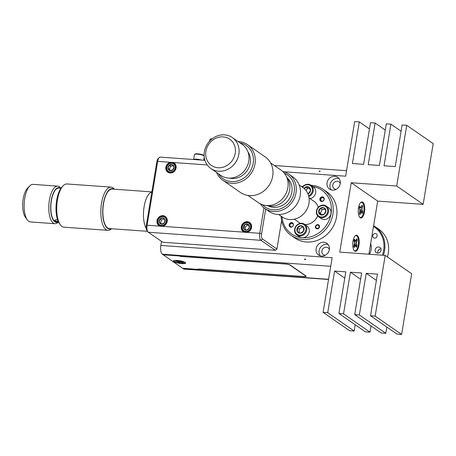 <?xml version="1.0" encoding="UTF-8"?>
<svg xmlns="http://www.w3.org/2000/svg" width="456" height="456" viewBox="0 0 456 456"><rect width="100%" height="100%" fill="white"/><g stroke="black" fill="none" stroke-linecap="round" stroke-linejoin="round"><path stroke-width="0.68" d="M359.624 210.683L362.246 211.692A4.948 1.961 -85.9 0 1 362.018 212.559A4.948 1.961 -85.9 0 1 361.899 212.906M362.246 211.692L362.748 211.755L361.882 209.441L362.605 206.289A5.084 2.012 94.1 0 0 361.996 205.194L360.924 207.719L359.75 206.374A5.084 2.012 94.1 0 0 359.214 208.084L360.075 210.398L359.351 213.55A5.084 2.012 94.1 0 0 359.966 214.645L361.038 212.12L362.207 213.465A5.084 2.012 94.1 0 0 362.509 212.667A5.084 2.012 94.1 0 0 362.748 211.755M360.582 202.612A7.621 3.015 -85.9 0 1 363.677 205.377A7.621 3.015 -85.9 0 1 363.272 214.035A7.621 3.015 -85.9 0 1 359.545 217.096M361.83 205.713A4.948 1.961 -85.9 0 1 362.11 206.34L362.605 206.289M362.11 206.34L361.54 206.642M360.052 207.742L362.081 207.953M359.852 209.344L361.882 209.441M360.04 210.683L362.149 210.683M359.362 207.463L360.348 207.446M359.288 207.765L360.924 207.719M359.869 211.92L361.038 212.12M359.573 212.861L360.491 212.986M354.01 244.433L356.552 245.704A4.948 1.961 -85.9 0 1 356.278 246.491A4.948 1.961 -85.9 0 1 356.187 246.69M356.552 245.704L357.048 245.784L356.37 243.099L357.27 240.204A5.084 2.012 94.1 0 0 356.752 238.847L355.555 240.973L354.512 239.149A5.084 2.012 94.1 0 0 353.885 240.66L354.563 243.344L353.668 246.246A5.084 2.012 94.1 0 0 354.181 247.597L355.378 245.47L356.421 247.294A5.084 2.012 94.1 0 0 356.763 246.61A5.084 2.012 94.1 0 0 357.048 245.784M355.07 235.912A7.621 3.015 -85.9 0 1 358.273 239.183A7.621 3.015 -85.9 0 1 357.407 248.303A7.621 3.015 -85.9 0 1 354.033 250.401M356.512 239.417A4.948 1.961 -85.9 0 1 356.769 240.232L357.27 240.204M356.769 240.232L355.862 240.625M355.019 240.99L354.181 241.355L356.655 241.674M354.517 242.985L356.37 243.099M354.346 244.439L356.546 244.467M353.936 240.483L355.019 240.472M354.021 241.019L355.555 240.973M354.084 245.242L355.378 245.47M353.776 245.978L354.796 246.126M179.635 260.997L179.356 262.012A3.785 0.792 9.4 0 1 178.245 261.778M183.278 262.428A3.882 0.815 -170.6 0 0 183.415 262.285L181.083 261.676L181.363 261.168A3.882 0.815 -170.6 0 0 179.886 260.843L178.763 261.168L176.193 260.701A3.882 0.815 -170.6 0 0 175.777 260.94A3.882 0.815 -170.6 0 0 175.771 260.952L178.102 261.562L177.823 262.075A3.882 0.815 -170.6 0 0 179.299 262.394L180.422 262.069L182.993 262.536A3.882 0.815 -170.6 0 0 183.278 262.428M185.341 262.542A5.825 1.22 9.4 0 1 185.125 262.833A5.825 1.22 9.4 0 1 178.621 262.685A5.825 1.22 9.4 0 1 173.85 260.638M180.975 261.071L180.952 261.413M182.97 262.149L182.993 262.536M179.356 262.012L179.299 262.394M178.416 261.123L178.233 261.829M178.222 261.1L178.102 261.562M177.276 260.94L177.207 261.271M181.619 261.852L181.556 262.223M180.547 260.974L180.422 262.069M179.812 260.889L179.71 262.154M181.801 263.596A6.184 1.294 -170.6 0 0 185.564 262.776A6.184 1.294 -170.6 0 0 177.253 260.444A6.184 1.294 -170.6 0 0 173.571 260.786A6.184 1.294 -170.6 0 0 175.566 262.394A6.184 1.294 -170.6 0 0 181.801 263.596M180.411 256.489L180.211 256.352A1.436 0.302 -170.6 0 0 178.364 255.89L163.214 254.801L182.662 268.288L197.819 269.376A1.436 0.302 -170.6 0 0 198.708 269.245A1.436 0.302 -170.6 0 0 198.605 269.103L303.491 276.501A3.597 0.752 -170.6 0 0 305.714 276.176A3.597 0.752 -170.6 0 0 305.457 275.823L290.107 265.181A3.597 0.752 -170.6 0 0 285.49 264.024L180.422 256.409M296.959 235.051L299.438 236.767A6.583 5.882 -55.3 0 0 305.719 236.846A6.583 5.882 -55.3 0 0 309.299 231.061A6.583 5.882 -55.3 0 0 306.939 225.954L304.46 224.232A6.583 5.882 124.7 0 1 306.82 229.345A6.583 5.882 124.7 0 1 303.24 235.125A6.583 5.882 124.7 0 1 296.959 235.051A6.583 5.882 124.7 0 1 294.599 229.938A6.583 5.882 124.7 0 1 298.178 224.158A6.583 5.882 124.7 0 1 304.46 224.232M294.969 229.744A5.922 5.295 -55.3 0 0 300.151 235.193A5.922 5.295 -55.3 0 0 305.965 229.203A5.922 5.295 -55.3 0 0 300.783 223.753A5.922 5.295 -55.3 0 0 294.969 229.744M296.85 229.647A3.893 3.483 -55.3 0 0 297.232 231.505A3.893 3.483 -55.3 0 0 300.259 233.233A3.893 3.483 -55.3 0 0 303.491 231.203A3.893 3.483 -55.3 0 0 303.702 227.441A3.893 3.483 -55.3 0 0 300.675 225.714A3.893 3.483 -55.3 0 0 297.443 227.749A3.893 3.483 -55.3 0 0 296.85 229.647M297.529 229.761L297.232 231.505L300.259 233.233L303.491 231.203L303.702 227.441L300.675 225.714L297.443 227.749L297.529 229.761M303.73 227.686L302.539 227.002L299.301 229.037L299.102 232.6M302.539 227.002L300.675 225.714M299.301 229.037L297.443 227.749M318.721 216.868L321.201 218.584A6.583 5.882 -55.3 0 0 330.418 215.414A6.583 5.882 -55.3 0 0 328.696 207.771L326.217 206.049A6.583 5.882 124.7 0 1 327.938 213.693A6.583 5.882 124.7 0 1 318.721 216.868A6.583 5.882 124.7 0 1 316.994 209.218A6.583 5.882 124.7 0 1 326.217 206.049M317.302 209.275A5.922 5.295 -55.3 0 0 319.759 216.651A5.922 5.295 -55.3 0 0 327.151 213.305A5.922 5.295 -55.3 0 0 324.689 205.93A5.922 5.295 -55.3 0 0 317.302 209.275M318.989 209.965A3.893 3.483 -55.3 0 0 318.613 211.903A3.893 3.483 -55.3 0 0 320.608 214.81A3.893 3.483 -55.3 0 0 324.222 214.2A3.893 3.483 -55.3 0 0 325.84 210.672A3.893 3.483 -55.3 0 0 323.845 207.765A3.893 3.483 -55.3 0 0 320.232 208.381A3.893 3.483 -55.3 0 0 318.989 209.965M319.616 210.273L318.613 211.903L320.608 214.81L324.222 214.2L325.84 210.672L323.845 207.765L320.232 208.381L319.616 210.273M324.923 209.19L322.096 209.669L320.471 213.197L321.548 214.765M325.709 209.053L323.845 207.765M322.096 209.669L320.232 208.381M320.471 213.197L318.613 211.903M310.04 198.605A6.583 5.882 -55.3 0 0 314.327 195.903A6.583 5.882 -55.3 0 0 313.397 186.926L310.918 185.204A6.583 5.882 124.7 0 1 311.847 194.188A6.583 5.882 124.7 0 1 308.792 196.542M308.575 195.704A5.922 5.295 -55.3 0 0 311.14 193.663A5.922 5.295 -55.3 0 0 310.479 185.706A5.922 5.295 -55.3 0 0 302.716 187.234A5.922 5.295 -55.3 0 0 302.636 187.342M302.391 187.177A6.583 5.882 124.7 0 1 302.493 187.045A6.583 5.882 124.7 0 1 310.918 185.204M307.954 193.925A3.893 3.483 -55.3 0 0 308.159 193.834A3.893 3.483 -55.3 0 0 310.49 190.716A3.893 3.483 -55.3 0 0 309.259 187.33A3.893 3.483 -55.3 0 0 305.697 187.057A3.893 3.483 -55.3 0 0 304.158 188.334A3.893 3.483 -55.3 0 0 304.072 188.459M308.159 193.834L310.49 190.716L309.259 187.33L305.697 187.057L304.579 188.932M309.818 188.522L307.561 188.351L305.965 190.483M307.561 188.351L305.697 187.057M196.342 159.571L196.046 159.366A6.184 1.294 -170.6 0 0 193.133 159.475M195.994 159.68L196.046 159.366M200.315 159.993A6.184 1.294 -170.6 0 0 196.376 159.389L196.319 159.703M111.538 228.747A21.66 8.573 -85.9 0 1 107.958 230.337L63.863 227.173A21.66 8.573 -85.9 0 1 60.329 224.802A21.66 8.573 -85.9 0 1 58.06 196.929A21.66 8.573 -85.9 0 1 63.127 185.809A21.66 8.573 -85.9 0 1 66.964 183.962L111.059 187.125A21.66 8.573 -85.9 0 1 114.37 189.211M60.329 224.802L59.365 223.451A20.246 8.014 -85.9 0 1 57.245 197.397A20.246 8.014 -85.9 0 1 61.982 187.006L63.127 185.809M57.621 219.9L55.689 219.695L54.914 220.408L55.917 221.154L58.305 221.599M58.322 222.095L58.322 222.095A18.827 7.45 -85.9 0 1 54.988 223.702L30.347 221.935A18.827 7.45 -85.9 0 1 27.274 219.872A18.827 7.45 -85.9 0 1 25.302 195.635A18.827 7.45 -85.9 0 1 29.708 185.974A18.827 7.45 -85.9 0 1 33.043 184.366L57.684 186.139A18.827 7.45 -85.9 0 1 60.751 188.197L60.756 188.203M27.274 219.872L25.348 217.17A16 6.333 -85.9 0 1 23.672 196.582A16 6.333 -85.9 0 1 27.411 188.368L29.708 185.974M107.958 230.337A21.66 8.573 -85.9 0 1 102.155 200.087A21.66 8.573 -85.9 0 1 111.059 187.125M146.251 228.547A19.819 7.843 -85.9 0 1 144.683 203.832A19.819 7.843 -85.9 0 1 151.842 192.05M147.533 231.329L109.383 228.593A19.819 7.843 -85.9 0 1 104.076 200.919A19.819 7.843 -85.9 0 1 112.222 189.052L151.871 191.896M54.988 223.702A18.827 7.45 -85.9 0 1 49.943 197.408A18.827 7.45 -85.9 0 1 57.684 186.139M57.923 222.066A17.413 6.891 -85.9 0 1 51.585 215.887A17.413 6.891 -85.9 0 1 51.722 198.064A17.413 6.891 -85.9 0 1 60.357 188.174M111.013 228.712A20.246 8.014 -85.9 0 1 103.746 221.342A20.246 8.014 -85.9 0 1 103.934 200.748A20.246 8.014 -85.9 0 1 113.852 189.172M58.556 222.112L56.413 221.958A16.992 6.72 -85.9 0 1 51.864 198.235A16.992 6.72 -85.9 0 1 58.847 188.066L60.984 188.22M352.984 241.195A8.094 3.203 94.1 0 0 354.226 250.652A8.094 3.203 94.1 0 0 358.935 245.322A8.094 3.203 94.1 0 0 358.479 237.28A8.094 3.203 94.1 0 0 355.298 235.689A8.094 3.203 94.1 0 0 352.984 241.195M358.496 207.89A8.094 3.203 94.1 0 0 359.738 217.352A8.094 3.203 94.1 0 0 364.452 212.017A8.094 3.203 94.1 0 0 363.991 203.975A8.094 3.203 94.1 0 0 360.816 202.384A8.094 3.203 94.1 0 0 358.496 207.89M291.658 222.551A2.411 2.155 124.7 0 1 290.888 227.196A2.411 2.155 124.7 0 1 291.658 222.551M311.032 185.284A28.05 25.08 124.7 0 1 311.67 185.324A28.05 25.08 124.7 0 1 323.173 189.331L326.878 191.902A28.05 25.08 124.7 0 1 334.75 223.263A28.05 25.08 124.7 0 1 306.415 242.011A28.05 25.08 124.7 0 1 294.912 238.003L291.207 235.433A28.05 25.08 124.7 0 1 281.124 216.19M323.173 189.331A28.05 25.08 124.7 0 1 331.045 220.693A28.05 25.08 124.7 0 1 302.71 239.44A28.05 25.08 124.7 0 1 291.207 235.433M301.615 186.635A28.05 25.08 124.7 0 1 303.297 186.133M282.002 216.799A26.613 23.792 -55.3 0 0 301.245 237.57M340.262 183.54A4.172 3.728 -55.3 0 0 338.985 181.864A4.172 3.728 -55.3 0 0 332.789 185.016A4.172 3.728 -55.3 0 0 334.231 188.721A4.172 3.728 -55.3 0 0 336.249 189.325M329.346 249.449A4.172 3.728 -55.3 0 0 328.075 247.773A4.172 3.728 -55.3 0 0 321.879 250.931A4.172 3.728 -55.3 0 0 323.321 254.63A4.172 3.728 -55.3 0 0 325.339 255.235M316.145 248.674A7.193 6.43 -55.3 0 0 318.636 255.058A7.193 6.43 -55.3 0 0 329.323 249.62A7.193 6.43 -55.3 0 0 326.832 243.236A7.193 6.43 -55.3 0 0 316.145 248.674M328.149 244.501A7.193 6.43 -55.3 0 0 319.109 250.732A7.193 6.43 -55.3 0 0 320.283 255.85M327.055 182.765A7.193 6.43 -55.3 0 0 329.545 189.143A7.193 6.43 -55.3 0 0 340.233 183.705A7.193 6.43 -55.3 0 0 337.742 177.327A7.193 6.43 -55.3 0 0 327.055 182.765M339.059 178.587A7.193 6.43 -55.3 0 0 330.019 184.817A7.193 6.43 -55.3 0 0 331.193 189.935M322.432 196.832A2.411 2.155 124.7 0 1 321.662 201.484A2.411 2.155 124.7 0 1 322.432 196.832M316.299 228.621A2.212 1.978 124.7 0 1 318.812 224.99M317.832 224.62A2.212 1.978 124.7 0 1 319.36 227.407A2.212 1.978 124.7 0 1 316.219 228.57A2.212 1.978 124.7 0 1 317.832 224.62M294.297 219.194L299.284 222.653A12.945 11.577 -55.3 0 0 300.441 223.349M315.917 226.313A1.795 1.607 -55.3 0 0 319.04 227.196A1.795 1.607 -55.3 0 0 315.917 226.313M278.662 214.48L282.258 216.976A17.978 16.08 -55.3 0 0 289.628 219.541A17.978 16.08 -55.3 0 0 307.794 207.526A17.978 16.08 -55.3 0 0 302.75 187.422L299.147 184.925M370.66 243.572A12.586 11.252 124.7 0 1 369.4 254.248M382.413 255.183A26.254 23.473 -55.3 0 0 373.492 226.455M373.612 225.72A26.972 24.117 124.7 0 1 375.225 226.729A26.972 24.117 124.7 0 1 383.405 255.252M374.593 238.18A2.411 2.155 124.7 0 1 375.362 233.529A2.411 2.155 124.7 0 1 374.593 238.18M377.938 253.131A3.198 2.861 124.7 0 1 380.954 248.782M377.608 253.131A3.198 2.861 124.7 0 1 376.297 252.67A3.198 2.861 124.7 0 1 375.396 249.096A3.198 2.861 124.7 0 1 378.634 246.952A3.198 2.861 124.7 0 1 379.945 247.408A3.198 2.861 124.7 0 1 380.84 250.988A3.198 2.861 124.7 0 1 377.608 253.131M321.423 201.449A2.246 2.012 124.7 0 1 320.505 199.369A2.246 2.012 124.7 0 1 323.977 197.767M387.406 256.91A26.972 24.117 -55.3 0 0 378.93 229.3L375.225 226.729M324.045 199.517A1.795 1.607 -55.3 0 0 320.75 199.283A1.795 1.607 -55.3 0 0 324.045 199.517M290.512 227.077L290.632 227.162A2.246 2.012 124.7 0 1 289.731 225.082A2.246 2.012 124.7 0 1 293.202 223.486M293.271 225.235A1.795 1.607 -55.3 0 0 289.976 224.996A1.795 1.607 -55.3 0 0 293.271 225.235M208.831 142.05L209.504 140.875L210.011 140.744M209.806 140.779L210.016 139.496A7.912 1.659 9.4 0 1 212.291 138.727M171.559 172.51A5.033 4.503 124.7 0 1 168.281 171.872A5.033 4.503 124.7 0 1 166.662 166.856A5.033 4.503 124.7 0 1 170.743 162.952A5.033 4.503 124.7 0 1 174.021 163.596A5.033 4.503 124.7 0 1 175.64 168.612A5.033 4.503 124.7 0 1 171.559 172.51M169.9 172.966A5.033 4.503 124.7 0 1 169.552 172.75L168.281 171.872M170.601 163.305A4.531 4.053 -55.3 0 0 166.771 168.441A4.531 4.053 -55.3 0 0 171.331 171.906A4.531 4.053 -55.3 0 0 175.161 166.771A4.531 4.053 -55.3 0 0 170.601 163.305M170.704 164.525A3.243 2.901 -55.3 0 0 169.239 165.237L167.962 168.201L169.689 170.572L172.699 169.974L173.97 167.004L172.243 164.639L169.239 165.237A3.243 2.901 -55.3 0 0 167.962 168.201A3.243 2.901 -55.3 0 0 169.689 170.572A3.243 2.901 -55.3 0 0 172.699 169.974A3.243 2.901 -55.3 0 0 173.97 167.004A3.243 2.901 -55.3 0 0 172.243 164.639A3.243 2.901 -55.3 0 0 170.704 164.525M244.957 231.904A5.033 4.503 124.7 0 1 243.766 231.34A5.033 4.503 124.7 0 1 242.558 225.27A5.033 4.503 124.7 0 1 248.315 222.505A5.033 4.503 124.7 0 1 249.506 223.07A5.033 4.503 124.7 0 1 250.714 229.14A5.033 4.503 124.7 0 1 244.957 231.904M245.385 232.44A5.033 4.503 124.7 0 1 245.037 232.224L243.766 231.34M247.961 222.841A4.531 4.053 -55.3 0 0 242.518 225.942A4.531 4.053 -55.3 0 0 244.94 231.306A4.531 4.053 -55.3 0 0 250.384 228.211A4.531 4.053 -55.3 0 0 247.961 222.841M247.534 224.044A3.243 2.901 -55.3 0 0 245.978 224.044L243.635 226.261L244.108 229.294L246.924 230.103L249.267 227.886L248.794 224.859L245.978 224.044A3.243 2.901 -55.3 0 0 243.635 226.261A3.243 2.901 -55.3 0 0 244.108 229.294A3.243 2.901 -55.3 0 0 246.924 230.103A3.243 2.901 -55.3 0 0 249.267 227.886A3.243 2.901 -55.3 0 0 248.794 224.859A3.243 2.901 -55.3 0 0 247.534 224.044M163.584 225.674A5.033 4.503 124.7 0 1 159.44 225.292A5.033 4.503 124.7 0 1 157.713 220.732A5.033 4.503 124.7 0 1 161.031 216.64A5.033 4.503 124.7 0 1 165.175 217.016A5.033 4.503 124.7 0 1 166.902 221.582A5.033 4.503 124.7 0 1 163.584 225.674M161.053 226.387A5.033 4.503 124.7 0 1 160.711 226.176L159.44 225.292M160.974 216.959A4.531 4.053 -55.3 0 0 158.067 222.659A4.531 4.053 -55.3 0 0 163.271 225.093A4.531 4.053 -55.3 0 0 166.178 219.399A4.531 4.053 -55.3 0 0 160.974 216.959M161.299 218.116A3.243 2.901 -55.3 0 0 159.959 219.091L159.218 222.192L161.384 224.13L164.285 222.967L165.026 219.86L162.86 217.922L159.959 219.091A3.243 2.901 -55.3 0 0 159.218 222.192A3.243 2.901 -55.3 0 0 161.384 224.13A3.243 2.901 -55.3 0 0 164.285 222.967A3.243 2.901 -55.3 0 0 165.026 219.86A3.243 2.901 -55.3 0 0 162.86 217.922A3.243 2.901 -55.3 0 0 161.299 218.116M167.227 221.394A5.575 4.982 -55.3 0 0 165.3 216.446A5.575 4.982 -55.3 0 0 157.018 220.664A5.575 4.982 -55.3 0 0 158.945 225.606A5.575 4.982 -55.3 0 0 159.976 226.142L162.547 226.324A5.575 4.982 -55.3 0 0 167.227 221.394M165.973 217.022A5.575 4.982 -55.3 0 0 164.559 216.668M170.544 162.307A5.575 4.982 -55.3 0 0 165.859 167.238A5.575 4.982 -55.3 0 0 167.791 172.186A5.575 4.982 -55.3 0 0 176.073 167.973A5.575 4.982 -55.3 0 0 174.141 163.026A5.575 4.982 -55.3 0 0 173.115 162.496L157.662 161.384L147.094 225.213A5.751 2.274 94.1 0 0 147.864 231.79A5.751 2.274 94.1 0 0 148.297 232.235L162.718 242.233L275.378 250.315L260.952 240.312A5.751 2.274 -85.9 0 1 259.755 233.295L263.967 207.862M174.819 163.601A5.575 4.982 -55.3 0 0 173.405 163.242M251.558 227.441A5.575 4.982 -55.3 0 0 249.626 222.494A5.575 4.982 -55.3 0 0 241.344 226.712A5.575 4.982 -55.3 0 0 243.276 231.659A5.575 4.982 -55.3 0 0 244.302 232.189L246.878 232.372A5.575 4.982 -55.3 0 0 251.558 227.441M250.304 223.075A5.575 4.982 -55.3 0 0 248.89 222.716M193.903 159.361A5.033 1.054 9.4 0 1 197.961 159.309A5.033 1.054 9.4 0 1 201.523 160.079M204.123 155.895A5.033 1.054 -170.6 0 0 198.787 154.316A5.033 1.054 -170.6 0 0 194.575 154.447L195.139 154.065A4.531 0.952 9.4 0 1 198.924 153.946A4.531 0.952 9.4 0 1 203.872 155.507L204.123 155.838M194.575 154.447A5.033 1.054 -170.6 0 0 194.427 154.652L193.64 159.389M147.864 231.79L146.883 230.422A4.315 1.71 -85.9 0 1 146.308 225.486L156.875 161.658A4.315 1.71 -85.9 0 1 158.01 158.819L159.172 157.605A5.751 2.274 94.1 0 0 157.662 161.384L156.875 161.658M265.683 209.099L261.601 233.757A4.315 1.71 94.1 0 0 262.502 239.018L276.923 249.022L275.378 250.315M204.915 160.324L160.193 157.115A5.751 2.274 94.1 0 0 159.172 157.605M243.225 230.89A5.575 4.982 -55.3 0 0 244.051 232.087M328.548 279.477L184.161 269.12A7.193 2.844 -85.9 0 1 183.523 268.886L182.885 268.305M198.554 268.977L303.952 276.621A3.597 0.752 9.4 0 0 306.175 276.29A3.597 0.752 9.4 0 0 305.919 275.937L290.307 265.113A3.597 0.752 9.4 0 0 285.69 263.961L180.012 256.215A1.436 0.302 9.4 0 0 178.165 255.753L163.014 254.665L162.353 254.209A7.193 2.844 -85.9 0 1 160.854 245.436L161.521 241.406M281.637 220.55L276.923 249.022M167.74 171.416A5.575 4.982 -55.3 0 0 168.566 172.619M158.893 224.836A5.575 4.982 -55.3 0 0 159.725 226.039M164.114 219.011L161.413 220.1L160.677 223.201L161.646 224.073M160.677 223.201L159.218 222.192M161.413 220.1L159.959 219.091M165.175 217.016L166.446 217.9A5.033 4.503 124.7 0 1 166.771 218.15M248.982 225.503L247.437 225.053L245.089 227.27L245.476 229.75M245.089 227.27L243.635 226.261M245.562 230.303L244.108 229.294M247.437 225.053L245.978 224.044M249.506 223.07L250.777 223.947A5.033 4.503 124.7 0 1 251.096 224.198M173.137 165.762L170.692 166.246L169.415 169.21L170.373 170.521M169.415 169.21L167.962 168.201M173.696 165.648L172.243 164.639M170.692 166.246L169.239 165.237M174.021 163.596L175.292 164.474A5.033 4.503 124.7 0 1 175.611 164.724M208.757 142.147L207.976 143.167M205.724 154.972A16 14.307 -55.3 0 0 221.57 167.563A16 14.307 -55.3 0 0 235.41 149.676A16 14.307 -55.3 0 0 219.564 137.085A16 14.307 -55.3 0 0 205.724 154.972M239.075 149.927A18.827 16.838 -55.3 0 0 232.338 137.569A18.827 16.838 -55.3 0 0 213.38 137.957A18.827 16.838 -55.3 0 0 204.14 156.163A18.827 16.838 -55.3 0 0 210.877 168.52A18.827 16.838 -55.3 0 0 229.841 168.133A18.827 16.838 -55.3 0 0 239.075 149.927M210.877 168.52L220.778 175.383A18.827 16.838 -55.3 0 0 239.736 174.996A18.827 16.838 -55.3 0 0 248.976 156.79A18.827 16.838 -55.3 0 0 242.233 144.432L232.338 137.569M229.63 178.114A16.992 15.19 -55.3 0 0 250.395 159.264A16.992 15.19 -55.3 0 0 247.899 151.762M218.435 173.759A20.246 18.103 -55.3 0 0 240.221 180.063A20.246 18.103 -55.3 0 0 253.416 158.722A20.246 18.103 -55.3 0 0 239.896 142.814M216.554 172.459A21.66 19.369 -55.3 0 0 222.813 180.24A21.66 19.369 -55.3 0 0 244.621 179.795A21.66 19.369 -55.3 0 0 255.252 158.848A21.66 19.369 -55.3 0 0 247.494 144.637A21.66 19.369 -55.3 0 0 238.015 141.508M222.813 180.24L240.523 192.517A21.66 19.369 -55.3 0 0 262.337 192.073A21.66 19.369 -55.3 0 0 272.962 171.131A21.66 19.369 -55.3 0 0 265.21 156.915L247.494 144.637M247.996 195.459L258.404 202.681A19.819 17.721 -55.3 0 0 264.947 205.32A19.819 17.721 -55.3 0 0 288.089 183.107A19.819 17.721 -55.3 0 0 285.764 175.298A19.819 17.721 -55.3 0 0 280.993 170.099L270.579 162.883M264.947 205.32L268.869 205.981A17.978 16.08 -55.3 0 0 289.862 185.826A17.978 16.08 -55.3 0 0 287.753 178.741L285.764 175.298M268.179 205.861A16.992 15.19 -55.3 0 0 284.55 204.014A16.992 15.19 -55.3 0 0 292.074 188.157A16.992 15.19 -55.3 0 0 287.405 178.136M262.548 204.733A19.54 17.47 -55.3 0 0 283.21 207.605A19.54 17.47 -55.3 0 0 294.433 187.735A19.54 17.47 -55.3 0 0 284.373 173.257M260.313 203.809A20.953 18.736 -55.3 0 0 264.89 208.552A20.953 18.736 -55.3 0 0 285.992 208.124A20.953 18.736 -55.3 0 0 296.269 187.861A20.953 18.736 -55.3 0 0 288.768 174.112A20.953 18.736 -55.3 0 0 282.72 171.484M264.89 208.552L269.057 211.441A20.953 18.736 -55.3 0 0 290.159 211.014A20.953 18.736 -55.3 0 0 300.436 190.75A20.953 18.736 -55.3 0 0 292.934 177.002L288.768 174.112M198.537 269.057L198.805 269.245A1.436 0.302 9.4 0 1 198.907 269.382A1.436 0.302 9.4 0 1 198.018 269.513L182.862 268.43M304.87 224.523A12.945 11.577 -55.3 0 0 317.655 215.887M318.237 207.343A12.945 11.577 -55.3 0 0 314.036 201.375L309.048 197.915M304.585 259.475L305.577 259.544A7.193 2.844 -85.9 0 1 305.56 259.15L304.574 259.076A7.193 2.844 94.1 0 0 304.585 259.475M319.724 171.353L319.228 171.011A7.193 2.844 94.1 0 0 319.103 171.314L320.089 171.382A7.193 2.844 -85.9 0 1 320.22 171.085L319.228 171.011M302.875 237.713A26.613 23.792 -55.3 0 0 330.891 214.571A26.613 23.792 -55.3 0 0 312.89 186.572M305.207 259.521L304.574 259.076M160.854 245.436L332.145 257.72L323.104 312.36L327.716 312.691L354.181 331.039L355.213 324.792M327.716 312.691L334.607 271.058L344.77 278.109M334.607 271.058L345.808 271.861L338.916 313.494L365.381 331.843L369.993 332.173L371.024 325.926M338.916 313.494L343.528 313.825L369.993 332.173M343.528 313.825L350.419 272.192L360.582 279.243M350.419 272.192L361.619 272.996L354.728 314.629L381.187 332.977L385.804 333.307L386.836 327.06M354.728 314.629L359.339 314.959L385.804 333.307M359.339 314.959L366.231 273.326L376.394 280.377M366.231 273.326L377.431 274.13L370.534 315.763L396.999 334.111L401.616 334.442L411.665 273.731L385.2 255.383L339.743 252.122L351.228 182.742L377.693 201.09L423.151 204.351L433.2 143.64L406.735 125.292L402.124 124.961L395.232 166.594L384.032 165.79L390.923 124.157L401.092 131.208M370.534 315.763L375.151 316.093L401.616 334.442M375.151 316.093L385.2 255.383M368.898 254.214L377.693 201.09M351.228 182.742L396.686 186.002L423.151 204.351M396.686 186.002L406.735 125.292M390.923 124.157L386.312 123.827L379.42 165.46L368.22 164.656L375.111 123.023L385.28 130.074M375.111 123.023L370.5 122.692L363.609 164.325L352.408 163.522L359.299 121.889L369.468 128.94M359.299 121.889L354.688 121.558L345.642 176.198L283.809 171.764M323.104 312.36L349.57 330.708L354.181 331.039M146.308 225.486L147.094 225.213L159.976 226.142M148.297 232.235L260.952 240.312L262.502 239.018M246.878 232.372L259.755 233.295L261.601 233.757M162.547 226.324L244.302 232.189M207.229 164.941L173.115 162.496M183.523 268.886L328.577 279.289M330.731 266.287L162.353 254.209M305.714 276.176L305.771 275.834M210.056 140.693L209.504 140.875M204.225 157.103L203.707 160.233M274.387 165.522L346.554 170.698"/></g></svg>
